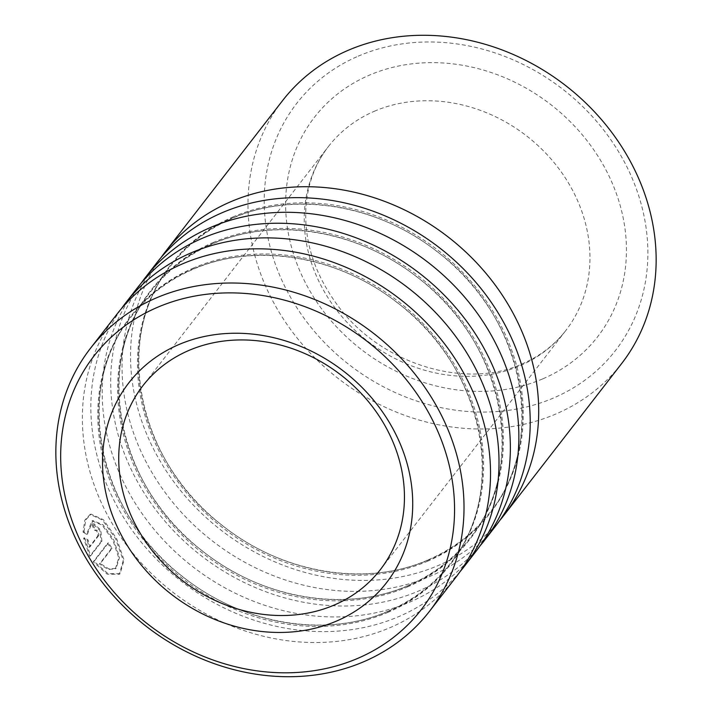 <?xml version="1.0" encoding="UTF-8"?>
<svg xmlns="http://www.w3.org/2000/svg" width="712" height="712" viewBox="0 0 712 712"><rect width="100%" height="100%" fill="white"/><g stroke="black" fill="none" stroke-linecap="round" stroke-linejoin="round"><path stroke-width="0.53" stroke-dasharray="3.56 2.67" d="M358.189 56.177A201.665 174.298 37.8 0 1 621.051 155.919A201.665 174.298 37.8 0 1 553.874 397.866A201.665 174.298 37.8 0 1 291.021 298.123A201.665 174.298 37.8 0 1 358.189 56.177M282.539 100.659A214.535 185.423 -142.2 0 0 303.819 346.023A214.535 185.423 -142.2 0 0 556.152 413.886A214.535 185.423 -142.2 0 0 621.594 363.618M499.779 520.436A214.535 185.423 37.8 0 1 438.699 565.328A214.535 185.423 37.8 0 1 189.009 500.438A214.535 185.423 37.8 0 1 160.965 257.655M495.659 525.999A214.535 185.423 37.8 0 1 430.217 576.266A214.535 185.423 37.8 0 1 177.884 508.404A214.535 185.423 37.8 0 1 156.604 263.031M479.941 546.015A214.535 185.423 37.8 0 1 418.861 590.907A214.535 185.423 37.8 0 1 169.171 526.017A214.535 185.423 37.8 0 1 141.127 283.234M475.812 551.577A214.535 185.423 37.8 0 1 410.379 601.845A214.535 185.423 37.8 0 1 158.037 533.982A214.535 185.423 37.8 0 1 136.766 288.618M460.094 571.602A214.535 185.423 37.8 0 1 399.023 616.485A214.535 185.423 37.8 0 1 149.324 551.604A214.535 185.423 37.8 0 1 121.28 308.821M455.974 577.156A214.535 185.423 37.8 0 1 390.532 627.432A214.535 185.423 37.8 0 1 138.199 559.561A214.535 185.423 37.8 0 1 116.919 314.197M91.688 524.513A214.535 185.423 37.8 0 0 94.634 530.307C96.983 530.502 98.025 532.416 97.758 536.038L89.071 547.243L87.22 540.328L83.624 538.103L89.748 556.268L101.059 541.69L99.894 530.413L92.694 523.747L91.688 524.513L92.694 523.747M97.758 536.038L98.639 535.664C98.915 532.051 97.873 530.155 95.533 529.959L94.634 530.307L95.533 529.959A213.466 184.488 37.8 0 1 92.596 524.201M83.064 532.104L86.57 534.356L92.008 520.89L102.163 525.153L112.905 540.301L118.744 557.861L115.371 568.861L108.206 569.475L99.466 563.966L111.25 548.765A214.535 185.423 37.8 0 1 107.619 543.274L93.219 561.848L107.245 574.201L119.385 574.228L123.238 560.469L115.7 538.877L102.492 520.054L90.157 514.438L84.817 520.161L83.064 532.104L83.98 531.802L87.478 534.027L92.934 520.579L103.062 524.806L113.76 539.883L119.545 557.371L116.145 568.345L108.989 568.977L100.294 563.512L112.078 548.311A213.466 184.488 37.8 0 1 108.464 542.847L94.064 561.421L108.019 573.685L120.132 573.685L124.022 559.97L116.554 538.459L103.418 519.733L91.1 514.153L85.751 519.885L83.98 531.802M86.57 534.356L87.478 534.027M99.466 563.966L100.294 563.512M111.25 548.765L112.078 548.311M107.619 543.274L108.464 542.847M93.219 561.848L94.064 561.421M89.071 547.243L89.952 546.869L88.119 539.981L84.532 537.783L90.611 555.867L101.923 541.289L100.784 530.057L93.61 523.436M87.22 540.328L88.119 539.981M83.624 538.103L84.532 537.783M89.748 556.268L90.611 555.867M98.639 535.664L89.952 546.869M232.69 217.062A202.297 174.84 37.8 0 1 496.371 317.116A202.297 174.84 37.8 0 1 428.989 559.819A202.297 174.84 37.8 0 1 165.309 459.765A202.297 174.84 37.8 0 1 232.69 217.062M212.852 242.65A202.297 174.84 37.8 0 1 476.524 342.703A202.297 174.84 37.8 0 1 409.151 585.398A202.297 174.84 37.8 0 1 145.47 485.344A202.297 174.84 37.8 0 1 212.852 242.65M193.005 268.228A202.297 174.84 37.8 0 1 456.686 368.282A202.297 174.84 37.8 0 1 389.304 610.985A202.297 174.84 37.8 0 1 125.624 510.931A202.297 174.84 37.8 0 1 193.005 268.228M374.245 111.312A150.179 129.798 37.8 0 1 550.874 158.812A150.179 129.798 37.8 0 1 565.773 330.573A150.179 129.798 37.8 0 1 519.965 365.763A150.179 129.798 37.8 0 1 343.335 318.255A150.179 129.798 37.8 0 1 328.437 146.494A150.179 129.798 37.8 0 1 374.245 111.312M542.944 378.784A179.139 154.824 -142.2 0 0 602.619 163.867A179.139 154.824 -142.2 0 0 369.119 75.258A179.139 154.824 -142.2 0 0 309.453 290.185A179.139 154.824 -142.2 0 0 542.944 378.784M428.054 561.02A202.297 174.84 37.8 0 1 164.374 460.967A202.297 174.84 37.8 0 1 231.756 218.273A202.297 174.84 37.8 0 1 495.436 318.326A202.297 174.84 37.8 0 1 428.054 561.02M408.207 586.608A202.297 174.84 37.8 0 1 144.536 486.554A202.297 174.84 37.8 0 1 211.918 243.851A202.297 174.84 37.8 0 1 475.589 343.905A202.297 174.84 37.8 0 1 408.207 586.608M388.369 612.187A202.297 174.84 37.8 0 1 124.689 512.133A202.297 174.84 37.8 0 1 192.071 269.43A202.297 174.84 37.8 0 1 455.751 369.492A202.297 174.84 37.8 0 1 388.369 612.187M101.059 541.69L101.923 541.289M428.41 559.739C453.179 548.97 473.613 533.27 489.723 512.64C548.872 440.986 523.703 315.603 436.812 251.389C377.057 204.228 294.003 190.878 232.335 218.353C207.566 229.113 187.131 244.812 171.014 265.451C112.38 336.571 136.553 460.655 222.082 525.251C281.961 573.525 366.102 587.516 428.41 559.739M408.563 585.317C433.332 574.557 453.775 558.858 469.884 538.219C529.034 466.565 503.856 341.19 416.965 276.977C357.21 229.807 274.156 216.466 212.496 243.931C187.728 254.7 167.284 270.4 151.175 291.03C92.533 362.15 116.715 486.234 202.244 550.83C262.123 599.112 346.255 613.103 408.563 585.317M388.725 610.905C413.494 600.136 433.937 584.436 450.046 563.797C509.196 492.152 484.018 366.769 397.127 302.555C337.372 255.394 254.317 242.044 192.649 269.519C167.881 280.279 147.446 295.978 131.337 316.618C72.695 387.728 96.868 511.812 182.397 576.409C242.285 624.691 326.416 638.682 388.725 610.905M380.252 569.769L565.773 330.573C554.559 344.982 540.159 356.027 522.555 363.698C466.333 389.971 380.938 364.597 337.915 305.742C314.357 273.862 303.721 240.629 306.009 206.026C307.895 183.278 315.363 163.431 328.437 146.494L142.916 385.69M92.934 520.579L92.008 520.89M116.145 568.345L115.371 568.861M120.132 573.685L119.385 574.228M91.1 514.153L90.157 514.438"/><path stroke-width="1.07" d="M504.141 515.052L621.594 363.618A214.535 185.423 -142.2 0 0 600.314 118.254A214.535 185.423 -142.2 0 0 347.972 50.392A214.535 185.423 -142.2 0 0 282.539 100.659L165.086 252.093A214.535 185.423 37.8 0 1 230.528 201.825A214.535 185.423 37.8 0 1 482.861 269.688A214.535 185.423 37.8 0 1 504.141 515.052A214.535 185.423 37.8 0 1 499.779 520.436M358.065 658.235A207.032 178.926 -142.2 0 0 427.022 409.854A207.032 178.926 -142.2 0 0 157.174 307.459A207.032 178.926 -142.2 0 0 88.217 555.841A207.032 178.926 -142.2 0 0 358.065 658.235M155.848 298.114A214.535 185.423 37.8 0 1 408.181 365.977A214.535 185.423 37.8 0 1 429.461 611.341A214.535 185.423 37.8 0 1 364.028 661.608A214.535 185.423 37.8 0 1 111.686 593.746A214.535 185.423 37.8 0 1 90.406 348.382A214.535 185.423 37.8 0 1 155.848 298.114M336.732 620.98A163.048 140.923 37.8 0 1 124.2 540.328A163.048 140.923 37.8 0 1 178.516 344.715A163.048 140.923 37.8 0 1 391.039 425.358A163.048 140.923 37.8 0 1 336.732 620.98M188.725 350.509A150.179 129.798 -142.2 0 0 142.916 385.69A150.179 129.798 -142.2 0 0 157.815 557.452A150.179 129.798 -142.2 0 0 334.453 604.951A150.179 129.798 -142.2 0 0 380.252 569.769A150.179 129.798 -142.2 0 0 365.363 398.008A150.179 129.798 -142.2 0 0 188.725 350.509M141.127 283.234A214.535 185.423 37.8 0 1 145.248 277.671L156.604 263.031A214.535 185.423 37.8 0 1 222.037 212.763A214.535 185.423 37.8 0 1 474.379 280.626A214.535 185.423 37.8 0 1 495.659 525.999L484.293 540.639A214.535 185.423 37.8 0 1 479.941 546.015M145.248 277.671A214.535 185.423 37.8 0 1 210.681 227.404A214.535 185.423 37.8 0 1 463.022 295.266A214.535 185.423 37.8 0 1 484.293 540.639M121.28 308.821A214.535 185.423 37.8 0 1 125.41 303.259L136.766 288.618A214.535 185.423 37.8 0 1 202.199 238.342A214.535 185.423 37.8 0 1 454.532 306.213A214.535 185.423 37.8 0 1 475.812 551.577L464.455 566.218A214.535 185.423 37.8 0 1 460.094 571.602M125.41 303.259A214.535 185.423 37.8 0 1 190.843 252.991A214.535 185.423 37.8 0 1 443.175 320.854A214.535 185.423 37.8 0 1 464.455 566.218M90.406 348.382L116.919 314.197A214.535 185.423 37.8 0 1 182.361 263.93A214.535 185.423 37.8 0 1 434.694 331.792A214.535 185.423 37.8 0 1 455.974 577.156L429.461 611.341M160.965 257.655A214.535 185.423 37.8 0 1 165.086 252.093"/></g></svg>
